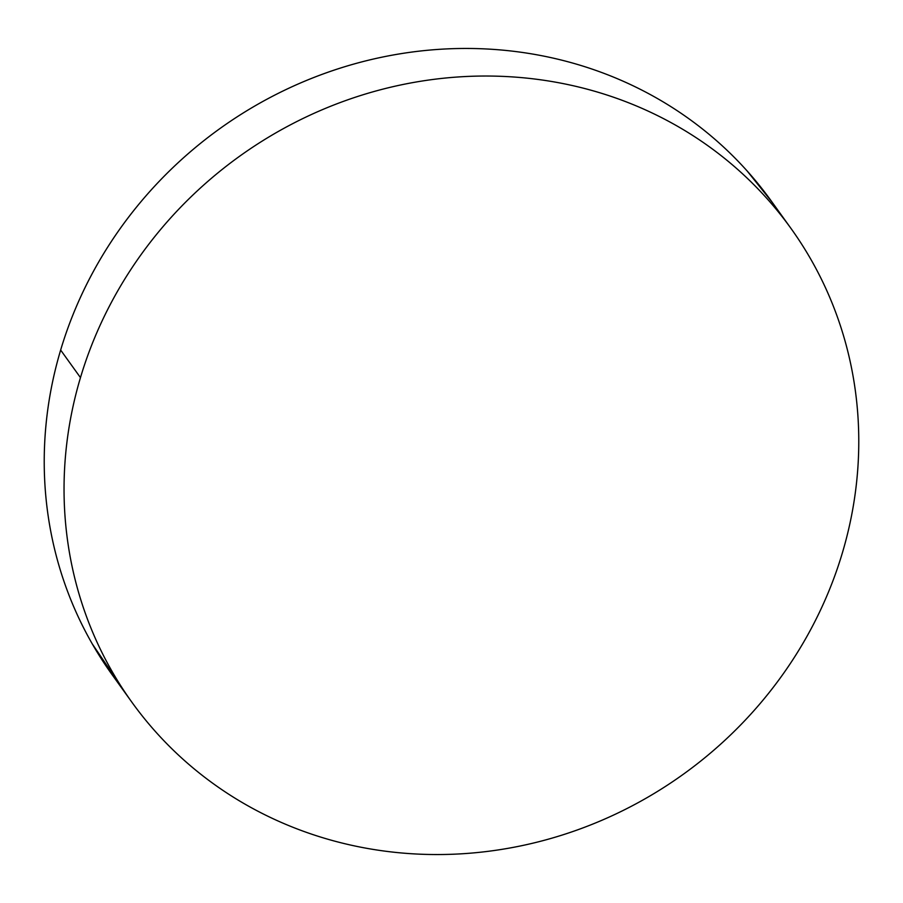 <?xml version="1.0" encoding="UTF-8"?>
<svg xmlns="http://www.w3.org/2000/svg" width="903" height="903" viewBox="0 0 903 903"><rect width="100%" height="100%" fill="white"/><g stroke="black" fill="none" stroke-linecap="round" stroke-linejoin="round"><path stroke-width="1.35" d="M790.96 228.403L771.139 200.827A405.853 380.4 144.3 0 0 381.348 57.295A405.853 380.4 144.3 0 0 60.648 350.048L80.469 377.623A405.853 380.4 -35.7 0 1 401.169 84.871A405.853 380.4 -35.7 0 1 790.96 228.403A405.853 380.4 -35.7 0 1 842.352 552.952A405.853 380.4 -35.7 0 1 521.652 845.705A405.853 380.4 -35.7 0 1 131.861 702.173A405.853 380.4 -35.7 0 1 80.469 377.623L60.648 350.048A405.853 380.4 144.3 0 0 112.04 674.597L130.788 700.683M80.469 377.623C73.041 402.524 68.131 427.751 65.727 453.295C63.334 478.838 63.481 504.224 66.201 529.429C68.91 554.645 74.136 579.195 81.857 603.102C89.578 626.998 99.657 649.799 112.096 671.471C124.535 693.154 139.085 713.302 155.767 731.927C172.439 750.54 190.905 767.279 211.178 782.122C231.439 796.977 253.122 809.652 276.205 820.15C299.288 830.658 323.33 838.785 348.344 844.542C373.357 850.299 398.855 853.572 424.839 854.362C450.823 855.141 476.784 853.437 502.734 849.215C528.684 845.005 554.115 838.379 579.037 829.326C603.96 820.274 627.89 808.986 650.826 795.453C673.762 781.908 695.265 766.387 715.334 748.88C735.403 731.374 753.655 712.219 770.09 691.405C786.513 670.602 800.814 648.557 812.971 625.248C825.128 601.951 834.925 577.852 842.352 552.952C849.768 528.041 854.689 502.824 857.082 477.269C859.487 451.726 859.329 426.351 856.62 401.135C853.899 375.93 848.685 351.369 840.964 327.473C833.243 303.566 823.164 280.777 810.725 259.093C798.286 237.421 783.725 217.273 767.053 198.649C750.382 180.024 731.915 163.296 711.643 148.442C691.371 133.599 669.699 120.923 646.616 110.414C623.533 99.917 599.479 91.779 574.466 86.022C549.453 80.277 523.966 77.003 497.982 76.213C471.998 75.423 446.037 77.139 420.087 81.349C394.137 85.559 368.695 92.196 343.772 101.238C318.849 110.29 294.931 121.589 271.995 135.123C249.059 148.656 227.556 164.188 207.487 181.695C187.418 199.202 169.166 218.357 152.731 239.16C136.297 259.962 122.007 282.018 109.85 305.316C97.682 328.613 87.896 352.723 80.469 377.623M772.212 202.317L747.232 171.073C730.561 152.46 712.095 135.721 691.822 120.878C671.561 106.023 649.878 93.348 626.795 82.85C603.712 72.342 579.67 64.215 554.656 58.458C529.643 52.701 504.145 49.428 478.161 48.638C452.177 47.859 426.216 49.563 400.266 53.785C374.316 57.995 348.885 64.621 323.963 73.674C299.04 82.726 275.11 94.014 252.174 107.547C229.238 121.092 207.735 136.613 187.666 154.12C167.597 171.626 149.345 190.781 132.91 211.595C116.487 232.398 102.186 254.443 90.029 277.752C77.872 301.049 68.075 325.148 60.648 350.048C53.232 374.959 48.31 400.176 45.918 425.731C43.513 451.274 43.671 476.649 46.38 501.865C49.101 527.07 54.315 551.631 62.036 575.527C69.757 599.434 79.836 622.223 92.275 643.907L122.277 688.154"/></g></svg>
